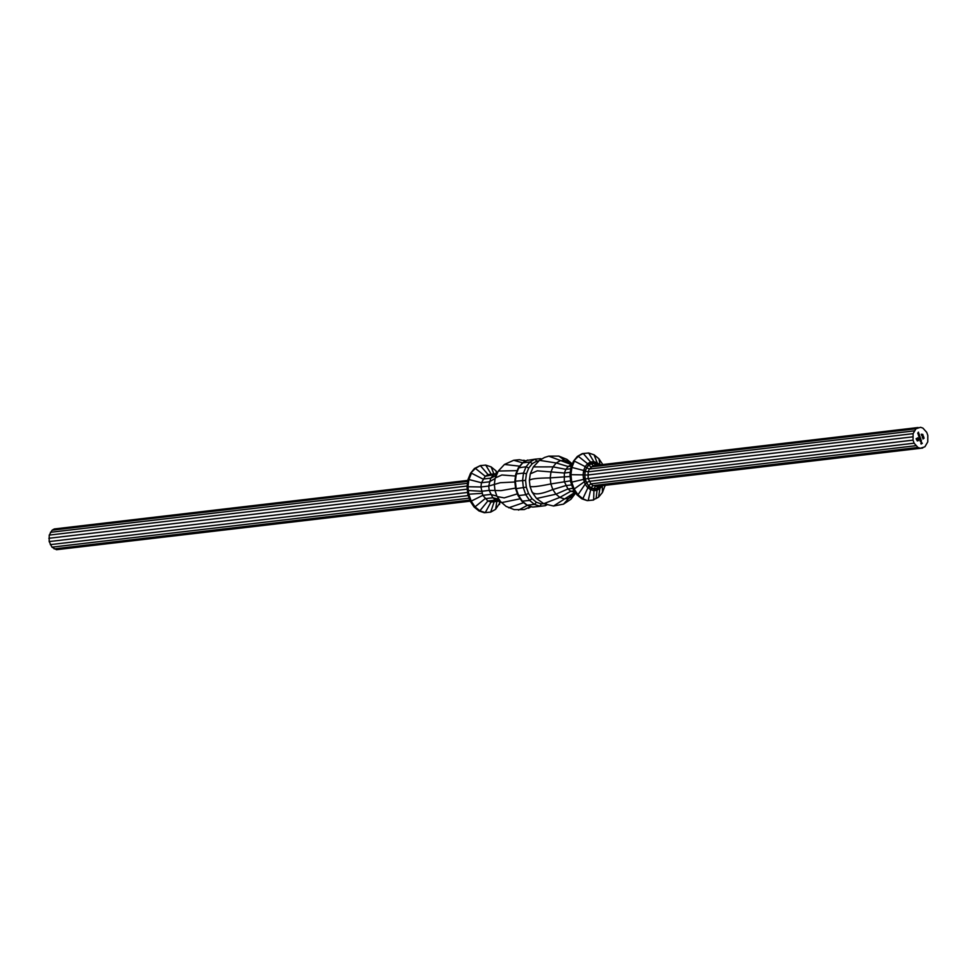 <?xml version="1.0" encoding="UTF-8"?>
<svg xmlns="http://www.w3.org/2000/svg" width="977" height="977" viewBox="0 0 977 977"><rect width="100%" height="100%" fill="white"/><g stroke="black" fill="none" stroke-linecap="round" stroke-linejoin="round"><path stroke-width="1.47" d="M921.482 434.423L921.641 435.29L921.262 434.228L922.838 434.423L921.384 434.435L921.763 435.217M917.305 440.92L916.084 438.746L918.062 437.794L918.893 438.783L917.721 438.136L916.365 438.905L917.171 440.59L919.039 439.821L917.256 440.126L916.695 439.113L917.501 439.809L917.782 438.502L918.124 439.491L918.966 439.015L919.308 439.98L917.769 440.859M917.623 437.867L918.478 438.026M918.233 438.136L916.365 438.905M916.267 438.917L917.684 440.59M916.853 439.027L917.672 439.748M921.531 442.386L921.055 441.311M921.25 441.225L921.213 442.569M920.652 438.429L919.809 439.1L919.284 437.659L920.053 436.707L919.406 437.623L920.652 438.429M919.968 436.756L919.308 437.635L920.004 437.769M920.273 437.623L919.613 438.49L920.273 438.649M923.009 438.771L924.108 438.148L922.996 439.015M918.783 433.116L917.953 433.776L917.708 433.153L918.453 432.164L917.83 433.116L918.783 433.116M918.368 432.213L918.197 433.409M919.296 434.57L918.465 435.229L918.221 434.606L918.966 433.617L918.343 434.57L919.296 434.57M918.881 433.666L918.734 434.863M918.807 435.644L919.479 435.083L919.491 436.658L918.624 435.705M919.394 435.119L919.235 436.548M922.911 428.097L920.529 427.291L915.962 428.756L913.104 433.666L913.043 440.138L914.118 443.204L917.94 447.466L920.322 448.272L924.889 446.807L927.747 441.897L927.808 435.424L926.733 432.359L922.911 428.097M920.163 439.503L920.835 438.942L920.847 440.517L919.613 439.772M920.749 438.991L920.847 440.517L920.151 440.126M921.396 440.578L920.2 441.445L921.396 440.578M922.789 435.376L923.082 436.194L921.763 435.779L923.021 435.058L922.972 436.157M922.899 437.623L922.532 436.719L923.57 437.061L923.412 436.182L923.827 437.354L923.082 436.975M922.532 436.719L923.57 437.061M922.325 443.204L921.152 444.046L920.859 443.216L921.226 443.827L921.482 442.85L922.325 443.204M591.219 463.306L590.584 461.999L593.882 461.694L594.211 463.013L591.219 463.306L588.52 464.832L584.954 470.963L584.869 479.048L588.618 486.253L582.817 498.722L581.852 498.832L587.262 500.639L592.685 500.126L598.547 497.22L602.479 492.432L605.129 485.337M517.981 495.437L521.828 501.164L526.872 505.207L534.468 504.401L536.41 502.263L541.319 503.912L539.866 506.208L534.468 504.401L529.619 500.444L525.785 494.716L523.367 487.792L522.585 480.354L523.501 473.112L526.053 466.774L529.986 461.987L534.92 459.19L527.018 460.423M534.92 459.19L540.342 458.677L534.932 459.19L536.8 461.095L532.318 463.648L529.986 461.987L522.78 462.829L518.86 467.629L516.308 473.955L515.38 481.197L516.174 488.647L518.592 495.571L522.414 501.286L527.262 505.243L532.66 507.051L538.083 506.538L532.648 507.063L545.288 505.695L538.046 506.538M532.318 463.648L528.752 468.007L526.053 466.774L518.323 467.873L522.426 462.939L527.69 460.033M528.752 468.007L526.432 473.772L523.501 473.112L516.308 473.955L516.345 474.956L516.308 473.955M526.432 473.772L525.577 480.366L515.38 481.197M525.577 480.366L526.298 487.144L516.174 488.647M526.298 487.144L528.508 493.458L525.785 494.716L518.592 495.571L518.433 494.643L518.592 495.571M528.508 493.458L531.989 498.661L529.619 500.444L521.828 501.164M570.605 480.831L550.857 483.933C537.521 486.656 530.584 487.401 530.035 486.143M572.901 488.366L567.942 488.952L555.925 494.191L536.532 498.514L531.976 491.981L529.998 486.326L529.363 480.403L530.279 473.845L533.344 466.921L539.487 460.338L544.519 457.48L548.732 456.149L558.807 456.1L566.953 459.398L572.339 463.977M570.153 476.495L550.222 477.887C536.605 478.058 529.693 478.962 529.449 480.599M570.287 472.318L564.376 473.015L537.313 470.829L530.279 473.845M571.692 484.91L565.707 485.618L552.823 489.55C540.318 494.655 533.32 495.229 531.842 491.297M570.739 468.752L565.866 469.326L553.043 466.872L533.344 466.921M571.46 466.139L568.162 466.53L556.231 462.976L539.487 460.338M574.305 490.845L570.776 491.26L559.87 497.403L543.725 503.68L536.532 498.514M572.009 464.783L548.732 456.149M571.02 464.893L568.162 466.53L565.866 469.326L564.376 473.015L564.303 481.576L567.942 488.952L570.776 491.26L575.209 492.188L553.532 506.013L543.725 503.68M572.082 464.612L569.982 464.16L558.807 456.1M575.343 492.384L573.401 493.214L563.497 504.132L553.532 506.013M571.814 464.588L566.953 459.398M575.074 492.469L570.971 499.21L563.497 504.132M575.538 493.238L570.971 499.21M602.748 464.49L598.913 458.763L594.065 454.806L588.667 452.998L582.292 453.621L577.37 456.418L573.45 461.217L570.898 467.543L569.97 474.785L570.763 482.235L573.181 489.159L577.004 494.875L581.852 498.832M588.52 464.832L587.592 463.709L590.584 461.999L583.245 453.511L577.37 456.418M586.359 467.482L585.211 466.615L587.592 463.709L578.335 456.308L573.45 461.217M584.954 470.963L583.66 470.462L585.211 466.615L574.403 461.095L571.863 467.433L570.898 467.543M584.441 474.956L583.098 474.871L583.66 470.462L571.863 467.433L570.934 474.675L569.97 474.785M584.869 479.048L583.574 479.402L583.098 474.871L570.934 474.675L571.716 482.125L570.763 482.235M587.568 487.56L585.15 484.14L583.574 479.402L571.716 482.125L574.146 489.037L573.181 489.159M584.38 481.71L574.146 489.037L577.969 494.765L577.004 494.875M585.15 484.14L577.969 494.765L582.817 498.722L587.262 500.639M588.215 500.529L593.637 500.016L593.931 490.759L590.694 489.599L588.215 500.529M600.049 464.869L598.913 458.763M604.824 485.374L605.032 486.094M598.547 497.22L599.89 488.585L602.272 485.667L602.479 492.432M597.057 490.185L597.094 488.818L599.646 487.364L599.89 488.585L597.057 490.185L596.092 498.624M597.045 490.283L593.931 490.759M590.596 489.831L587.714 487.34M594.065 454.806L597.167 462.793L593.882 461.694L588.667 452.998M499.235 501.091L491.004 502.044L499.968 501.067M500.175 501.067L495.657 500.077L487.853 500.993L479.878 510.812L485.276 512.62L491.004 502.044L487.853 500.993L482.797 495.351L490.588 494.435L496.939 496.108L500.456 501.482L506.025 506.33L514.183 509.64L524.246 509.579L530.767 506.513M482.088 493.336L468.777 494.203L471.195 501.128L482.797 495.351L480.928 486.973L481.466 482.748L489.257 481.832L495.083 478.571L498.307 471.036L504.45 464.454L513.707 460.265L519.446 459.715L525.711 461.071M518.506 510.128L527.299 505.353M488.109 474.627L480.305 465.602L474.431 468.508L470.511 473.308L467.959 479.634L468.911 479.524L467.983 486.766L480.928 486.973L488.72 486.058L490.747 478.144L482.956 479.06L471.464 473.186L468.911 479.524L481.466 482.748L485.239 476.263L488.109 474.627L497.037 473.515M513.707 460.265L522.634 462.829M467.959 479.634L467.03 486.876L467.812 494.325L470.242 501.238L471.195 501.128L475.03 506.855L485.032 498.685L492.823 497.769L495.657 500.077L499.797 500.493M508.687 507.796L523.66 502.654M491.236 474.26L485.728 465.089L480.305 465.602L475.396 468.398L485.239 476.263L496.805 474.077M504.45 464.454L519.715 466.176M467.03 486.876L467.983 486.766L468.386 490.478L481.392 491.309L489.184 490.393L492.823 497.769L498.966 499.259M501.506 502.63L520.216 498.783M495.901 473.723L493.031 475.347L490.747 478.144L496.267 475.42M498.307 471.036L517.187 470.645M496.731 495.693L494.973 490.491L501.03 490.625L515.526 488.109M497.171 496.572L504.217 497.879L517.407 493.837M514.891 482.003L500.224 482.723L494.338 484.445L494.973 490.491L489.184 490.393L488.72 486.058L494.338 484.445L495.095 478.547L494.338 484.433M495.241 477.961L501.885 474.981L515.502 476.031M474.431 468.508L475.396 468.398L470.511 473.308M468.386 490.478L468.777 494.203L467.812 494.325M470.242 501.238L474.065 506.965L475.03 506.855L479.878 510.812L478.913 510.922L484.311 512.73L490.698 512.107L495.608 509.31L500.651 501.751M494.167 501.751L490.698 512.107L484.311 512.73M496.829 501.433L495.608 509.31M499.43 501.128L499.54 504.511M496.487 473.625L495.974 470.853L491.126 466.896L485.728 465.089M497.305 472.844L495.974 470.853M493.861 473.955L491.126 466.896M474.065 506.965L478.913 510.922M467.861 480.391L54.285 528.96L52.111 530.193L49.253 535.103L49.192 541.576L51.952 547.157L56.471 549.709L470.218 501.177M470.193 501.128L56.471 549.709M469.839 500.09L54.089 548.903M469.168 498.172L51.952 547.157M468.252 495.559L50.267 544.641M467.617 492.445L49.192 541.576M467.275 489.159L48.85 538.29M467.14 486.033L49.253 535.103M467.482 483.334L50.389 532.306M467.727 481.392L52.111 530.193M918.136 427.523L593.234 465.675L589.326 469.021L588.203 471.818L588.142 478.29L590.902 483.871L593.039 485.618L597.448 486.314M915.962 428.756L591.061 466.908L588.716 465.247L591.329 463.77L593.234 465.675M914.228 430.869L589.326 469.021L586.64 467.788L588.716 465.247M913.104 433.666L588.203 471.818L585.284 471.146L586.64 467.788M912.701 436.853L587.8 475.005L584.796 474.993L585.284 471.146M913.043 440.138L585.211 478.938L584.796 474.993M914.118 443.204L589.216 481.356L586.493 482.614L585.211 478.938M915.803 445.72L590.902 483.871L588.52 485.654L586.493 482.614M917.94 447.466L593.039 485.618L591.097 487.755L588.52 485.654M920.322 448.272L595.42 486.424L593.967 488.708L591.097 487.755M922.715 448.04L597.814 486.192L596.837 488.439L593.967 488.708M599.182 486.033L599.451 486.961L596.837 488.439M596.984 465.235L597.069 464.454L597.887 465.125M595.616 465.443L594.199 463.489L597.069 464.454M599.756 464.905L597.167 462.793L597.179 464.014L594.211 463.013M585.602 481.124L584.405 481.698M586.432 483.188L585.321 483.981M588.618 486.253L591.317 488.292L590.694 489.599M593.979 490.552L594.297 489.147L597.094 488.818M531.867 506.782L532.648 507.063M515.734 474.224L518.323 467.873M546.265 503.448L545.288 505.695L547.035 504.791M540.342 458.677L541.38 459.263M919.394 436.67L918.71 436.267M919.613 435.791L919.442 436.499L918.991 435.498L919.345 436.511M918.82 436.206L919.442 436.499M919.259 434.741L918.453 435.192M918.746 433.275L917.94 433.739M924.01 438.16L922.911 438.783M920.615 438.6L919.797 439.064M920.749 440.529L920.053 440.126M920.969 439.662L920.786 440.371L920.346 439.357L920.59 440.407M921.36 440.737L920.187 441.409M921.079 441.47L921.409 442.422M917.843 440.09L918.917 439.479M917.696 438.551L918.124 439.491M918.893 439.052L919.308 439.98M919.21 439.992L917.672 440.859M921.274 434.252L922.838 434.423M922.667 435.449L922.044 435.754L922.85 435.962M922.862 437.781L922.251 437.452M923.338 436.23L923.705 437.293M922.276 443.363L921.14 444.01M920.908 443.192L921.226 443.827M921.409 442.899L921.726 443.534M591.329 463.77L594.199 463.489M600.305 485.899L599.451 486.961M591.317 488.292L594.297 489.147M599.646 487.364L600.904 485.825M598.461 465.064L597.179 464.014M538.583 460.924L536.8 461.095M531.989 498.661L536.41 502.263M541.319 503.912L543.749 503.692M575.526 492.664L572.644 496.194L568.651 498.453L564.254 498.881L559.87 497.403L555.925 494.191L552.823 489.55L550.857 483.933L550.222 477.887L550.967 472.001L553.043 466.872L556.231 462.976L560.212 460.704L564.621 460.289L569.005 461.755L572.18 464.356M531.244 506.672L528.472 508.248M523.77 460.204L525.956 460.936M532.245 507.014L526.872 505.207M517.957 495.4L515.587 488.634L514.818 481.368L515.722 474.272M522.426 462.939L527.324 460.155M540.733 458.714L541.746 459.056"/></g></svg>
